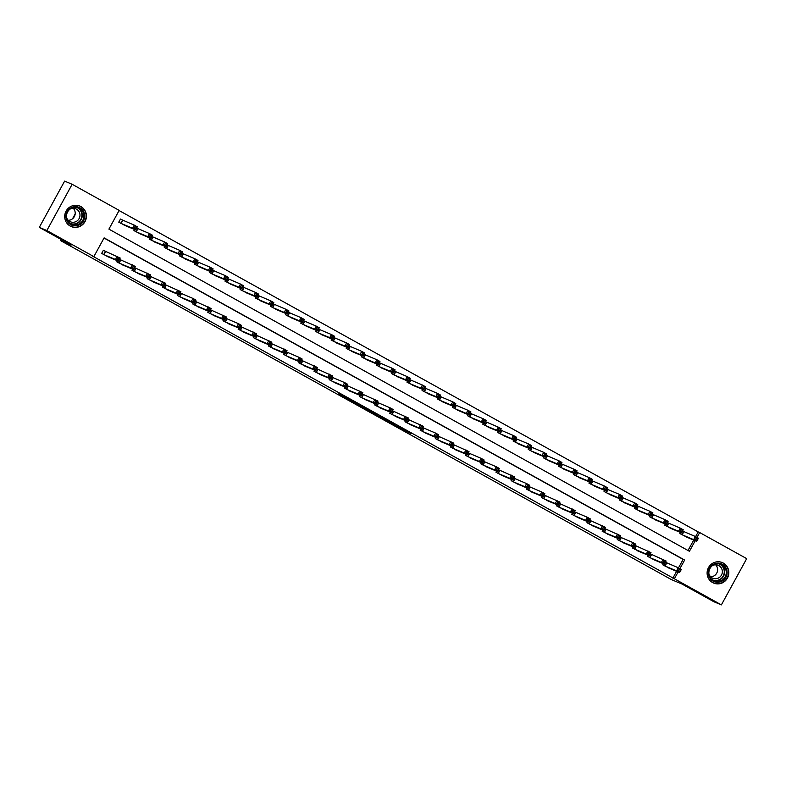 <?xml version="1.0" encoding="UTF-8"?>
<svg xmlns="http://www.w3.org/2000/svg" width="786" height="786" viewBox="0 0 786 786"><rect width="100%" height="100%" fill="white"/><g stroke="black" fill="none" stroke-linecap="round" stroke-linejoin="round"><path stroke-width="1.18" d="M390.966 423.202L411.098 433.636L390.966 423.202M80.909 206.58A11.112 10.817 -67.2 0 1 85.31 221.053A11.112 10.817 -67.2 0 1 70.239 226.083A11.112 10.817 -67.2 0 1 65.837 211.611A11.112 10.817 -67.2 0 1 80.909 206.58M723.307 563.081A11.112 10.817 -67.2 0 1 727.698 577.553A11.112 10.817 -67.2 0 1 712.627 582.583A11.112 10.817 -67.2 0 1 708.235 568.111A11.112 10.817 -67.2 0 1 723.307 563.081M338.628 393.904L352.079 401.617L357.453 403.866L338.628 393.904M695.59 536.632L698.184 531.916L699.687 532.544L746.7 558.63L721.381 604.876L713.845 601.712L681.993 584.037L671.431 579.606L60.591 240.614L71.143 245.036L39.3 227.37L46.846 230.534L72.155 184.288L119.167 210.383L108.91 229.129L689.43 551.291L695.227 540.699M721.381 604.876L674.378 578.781L678.122 571.943M679.91 568.661L684.635 560.035L104.116 237.873L93.858 256.619L92.345 255.99L674.378 578.781M93.858 256.619L46.846 230.534M372.682 413.053L389.119 422.17L394.484 424.411L372.682 413.053M369.115 411.107L354.132 402.766L360.98 405.792L376.042 414.173L369.165 411.019M672.865 578.152L676.608 571.314M678.495 567.875L683.132 559.406L104.027 238.03M666.449 562.776L665.487 562.236M670.173 568.612L662.765 564.81L663.374 563.7M651.289 554.366L650.317 553.825M655.013 560.192L647.605 556.39L648.204 555.289M636.12 545.946L635.157 545.405M639.843 551.782L632.435 547.98L633.044 546.869M620.96 537.526L619.987 536.995M624.683 543.362L617.275 539.56L617.875 538.459M605.79 529.116L604.827 528.575M609.514 534.952L602.105 531.139L602.715 530.039M590.63 520.696L605.485 527.367L603.776 530.491L592.251 525.677M594.354 526.532L586.946 522.729L587.545 521.629M575.46 512.285L574.497 511.745M579.184 518.121L571.776 514.309L572.385 513.209M560.3 503.865L559.327 503.325M564.024 509.701L556.616 505.899L557.215 504.789M545.13 495.455L559.996 502.116L558.286 505.241L546.751 500.427M548.854 501.281L541.446 497.479L542.055 496.379M529.97 487.035L528.998 486.495M533.694 492.871L526.286 489.059L526.885 487.959M514.801 478.615L513.828 478.085M518.524 484.451L511.116 480.649L511.725 479.548M499.641 470.205L514.496 476.866L512.786 479.991L501.262 475.176M503.364 476.041L495.956 472.229L496.555 471.128M484.471 461.785L483.498 461.244M488.194 467.621L480.786 463.819L481.396 462.708M469.311 453.375L468.338 452.834M473.034 459.201L465.626 455.399L466.226 454.298M454.141 444.955L453.168 444.414M457.865 450.791L450.457 446.988L451.066 445.878M438.981 436.535L438.008 436.004M442.705 442.371L435.297 438.568L435.896 437.468M423.811 428.124L422.839 427.584M427.535 433.96L420.127 430.148L420.736 429.048M408.651 419.704L407.679 419.164M412.375 425.54L404.967 421.738L405.566 420.638M393.481 411.294L392.509 410.754M397.205 417.13L389.797 413.318L390.406 412.218M378.321 402.874L377.349 402.334M382.045 408.71L374.637 404.908L375.236 403.798M363.152 394.464L362.179 393.924M366.875 400.29L359.467 396.488L360.076 395.387M347.992 386.044L347.019 385.504M351.715 391.88L344.307 388.068L344.907 386.967M332.822 377.624L331.849 377.093M336.546 383.46L329.137 379.658L329.747 378.557M317.662 369.214L316.689 368.673M321.376 375.05L313.978 371.238L314.577 370.137M302.492 360.794L301.519 360.253M306.216 366.63L298.808 362.827L299.417 361.717M287.322 352.383L286.359 351.843M291.046 358.21L283.648 354.407L284.247 353.307M272.162 343.963L271.19 343.423M275.886 349.799L268.478 345.997L269.077 344.887M256.993 335.543L256.03 335.013M260.716 341.379L253.308 337.577L253.917 336.477M241.833 327.133L240.86 326.593M245.556 332.969L238.148 329.157L238.748 328.057M226.663 318.713L225.7 318.173M230.386 324.549L222.978 320.747L223.588 319.637M211.503 310.303L210.53 309.763M215.226 316.139L207.818 312.327L208.418 311.227M196.333 301.883L195.37 301.343M200.057 307.719L192.649 303.917L193.258 302.807M181.173 293.473L180.2 292.932M184.897 299.299L177.489 295.497L178.088 294.396M166.003 285.053L165.04 284.512M169.727 290.889L162.319 287.077L162.928 285.976M150.843 276.633L149.871 276.102M154.567 282.469L147.159 278.666L147.758 277.566M135.673 268.223L134.711 267.682M139.397 274.059L131.989 270.246L132.598 269.146M120.513 259.802L135.369 266.464L133.659 269.588L122.115 264.754M124.237 265.639L116.829 261.836L117.428 260.726M105.344 251.392L103.369 250.292L101.659 253.416L109.067 257.219M698.184 531.916L119.079 210.54M688.005 550.495L693.714 540.07M683.555 531.533L682.592 531.002M687.278 537.369L679.87 533.566L680.48 532.466M668.395 523.122L667.422 522.582M672.118 528.958L664.71 525.146L665.31 524.046M653.225 514.702L652.262 514.162M656.949 520.538L649.541 516.736L650.15 515.626M638.065 506.292L637.092 505.752M641.789 512.118L634.381 508.316L634.98 507.216M622.895 497.872L621.932 497.332M626.619 503.708L619.211 499.906L619.82 498.796M607.735 489.452L606.763 488.921L607.833 489.511L606.026 492.576M611.459 495.288L604.051 491.486L604.65 490.385M592.565 481.042L591.593 480.501M596.289 486.878L588.881 483.066L589.49 481.965M577.405 472.622L576.433 472.081M581.129 478.458L573.721 474.656L574.32 473.545M562.236 464.212L561.263 463.671L562.334 464.261L560.526 467.336M565.959 470.048L558.551 466.236L559.16 465.135M547.076 455.792L546.103 455.251M550.799 461.628L543.391 457.825L543.991 456.715M531.906 447.381L530.933 446.841M535.63 453.208L528.221 449.405L528.831 448.305M516.746 438.961L515.773 438.421L516.844 439.01L515.036 442.086M520.47 444.797L513.062 440.985L513.661 439.885M501.576 430.541L500.603 430.011M505.3 436.377L497.892 432.575L498.501 431.475M486.416 422.131L485.443 421.591M490.14 427.967L482.732 424.155L483.331 423.055M471.246 413.711L470.274 413.171L471.345 413.76L469.537 416.835M474.97 419.547L467.562 415.745L468.171 414.635M456.086 405.301L455.114 404.761M459.81 411.127L452.402 407.325L453.001 406.224M440.917 396.881L439.944 396.341M444.64 402.717L437.232 398.915L437.841 397.804M425.757 388.461L424.784 387.93M429.48 394.297L422.072 390.495L422.671 389.394M410.587 380.051L409.614 379.51M414.31 385.887L406.902 382.075L407.512 380.974M395.417 371.631L394.454 371.09M399.141 377.467L391.742 373.664L392.342 372.554M380.257 363.22L379.284 362.68M383.981 369.056L376.573 365.244L377.182 364.144M365.087 354.8L364.124 354.26M368.811 360.636L361.403 356.834L362.012 355.724M349.927 346.39L348.955 345.85M353.651 352.216L346.243 348.414L346.842 347.314M334.757 337.97L333.795 337.43M338.481 343.806L331.073 339.994L331.682 338.894M319.597 329.55L318.625 329.02L319.696 329.599L317.888 332.675M323.321 335.386L315.913 331.584L316.512 330.484M304.428 321.14L303.465 320.6M308.151 326.976L300.743 323.164L301.352 322.064M289.268 312.72L288.295 312.18M292.991 318.556L285.583 314.754L286.183 313.643M274.098 304.31L273.135 303.769M277.822 310.136L270.413 306.334L271.023 305.233M258.938 295.89L257.965 295.349M262.662 301.726L255.254 297.923L255.853 296.813M243.768 287.47L242.805 286.939M247.492 293.306L240.084 289.503L240.693 288.403M228.608 279.059L227.635 278.519M232.332 284.896L224.924 281.083L225.523 279.983M213.438 270.639L212.475 270.099M217.162 276.476L209.754 272.673L210.363 271.563M198.278 262.229L197.306 261.689M202.002 268.065L194.594 264.253L195.193 263.153M183.109 253.809L182.136 253.269M186.832 259.645L179.424 255.843L180.033 254.733M167.949 245.399L166.976 244.859M171.672 251.225L164.264 247.423L164.864 246.323M152.779 236.979L151.806 236.439M156.502 242.815L149.094 239.003L149.704 237.903M137.619 228.559L136.646 228.028M141.342 234.395L133.934 230.593L134.534 229.492M122.449 220.149L120.474 219.048L118.765 222.173L126.173 225.985M75.181 213.959L72.548 218.763M61.19 239.514L60.591 240.614M39.3 227.37L64.619 181.124L72.155 184.288M697.015 537.428L699.687 532.544M683.132 559.406L684.635 560.035M386.732 420.834L392.479 423.349L385.346 419.498L382.035 418.123L386.732 420.834M363.486 407.816L371.13 411.884L363.486 407.816L363.751 407.335M685.176 536.514L696.71 541.328L693.674 539.638L695.384 536.514L682.562 531.041M696.17 538.125L695.384 536.514L698.42 538.204L696.71 541.328L697.388 538.793L696.17 538.125L695.492 539.373L696.701 540.051M695.492 539.373L693.674 539.638L681.845 534.657M697.388 538.793L698.42 538.204M668.051 567.738L679.605 572.562L676.569 570.882L678.279 567.757L681.315 569.437L679.605 572.562L680.283 570.037L679.065 569.369L678.387 570.616L679.595 571.284M664.74 565.9L676.569 570.882L678.387 570.616M665.457 562.275L678.279 567.757L679.065 569.369M681.315 569.437L680.283 570.037M670.016 528.094L681.541 532.908L678.505 531.228L680.224 528.104L667.402 522.621M681.01 529.705L680.224 528.104L683.25 529.784L681.541 532.908L682.219 530.383L681.01 529.705L680.322 530.953L681.541 531.631M680.322 530.953L678.505 531.228L666.685 526.247M682.219 530.383L683.25 529.784M654.846 519.674L666.381 524.488L663.345 522.808L665.054 519.684L652.233 514.201M665.84 521.295L665.054 519.684L668.09 521.364L666.381 524.488L667.059 521.963L665.84 521.295L665.162 522.543L666.371 523.211M665.162 522.543L663.345 522.808L651.515 517.827M667.059 521.963L668.09 521.364M639.686 511.264L651.211 516.078L648.175 514.398L649.894 511.273L637.073 505.791M650.68 512.875L649.894 511.273L652.92 512.953L651.211 516.078L651.889 513.553L650.68 512.875L649.993 514.123L651.211 514.801M649.993 514.123L648.175 514.398L636.355 509.416M651.889 513.553L652.92 512.953M650.297 553.865L666.145 561.027L664.435 564.152L652.911 559.318M664.435 562.874L664.435 564.152L661.409 562.471L663.119 559.347L663.905 560.949L663.217 562.196L664.435 562.874L665.113 561.626L663.905 560.949M649.58 557.49L661.409 562.471L663.217 562.196M666.145 561.027L665.113 561.626M635.127 545.445L650.985 552.607L649.275 555.731L637.741 550.917M649.265 554.454L649.275 555.731L646.239 554.051L647.949 550.927L648.735 552.529L648.057 553.786L649.265 554.454L649.953 553.206L648.735 552.529M634.41 549.07L646.239 554.051L648.057 553.786M650.985 552.607L649.953 553.206M622.561 542.487L634.106 547.321L631.07 545.631L632.789 542.507L635.815 544.197L634.106 547.321L634.783 544.786L633.575 544.118L632.887 545.366L634.106 546.044M619.25 540.65L631.07 545.631L632.887 545.366M619.967 537.035L632.789 542.507L633.575 544.118M635.815 544.197L634.783 544.786M624.516 502.844L636.051 507.658L633.015 505.978L634.724 502.853L621.903 497.371M635.51 504.455L634.724 502.853L637.76 504.533L636.051 507.658L636.729 505.133L635.51 504.455L634.833 505.712L636.041 506.38M634.833 505.712L633.015 505.978L621.186 500.996M636.729 505.133L637.76 504.533M604.798 528.614L620.655 535.777L618.946 538.901L607.421 534.067M618.936 537.624L618.946 538.901L615.91 537.221L617.619 534.097L618.405 535.698L617.727 536.956L618.936 537.624L619.623 536.376L618.405 535.698M604.08 532.24L615.91 537.221L617.727 536.956M620.655 535.777L619.623 536.376M712.941 564.574A9.619 9.363 -67.2 0 1 725.822 567.698A9.619 9.363 -67.2 0 1 722.511 580.883A9.619 9.363 -67.2 0 1 709.63 577.759A9.619 9.363 -67.2 0 1 712.941 564.574M722 580.215A8.911 8.666 112.8 0 0 721.017 564.456A8.911 8.666 112.8 0 0 708.884 573.397A8.911 8.666 112.8 0 0 722 580.215M715.653 564.82A7.015 6.828 -67.2 0 1 710.623 576.796M712.371 565.655A7.015 6.828 -67.2 0 1 722.354 571.226A7.015 6.828 -67.2 0 1 708.933 573.868M711.084 581.532A11.043 10.749 112.8 0 0 728.494 571.825A11.043 10.749 112.8 0 0 719.347 561.823M70.72 224.668A9.619 9.363 -67.2 0 1 67.144 211.689A9.619 9.363 -67.2 0 1 79.956 207.799A9.619 9.363 -67.2 0 1 83.522 220.778A9.619 9.363 -67.2 0 1 70.72 224.668M79.455 208.359A8.911 8.666 112.8 0 0 67.38 212.377A8.911 8.666 112.8 0 0 71.742 224.383A8.911 8.666 112.8 0 0 82.982 219.952A8.911 8.666 112.8 0 0 79.455 208.359M69.983 209.155A7.015 6.828 -67.2 0 1 79.268 218.282A7.015 6.828 -67.2 0 1 66.535 217.368M68.687 225.032A11.043 10.749 112.8 0 0 85.006 220.925A11.043 10.749 112.8 0 0 76.949 205.323M73.255 208.319A7.015 6.828 -67.2 0 1 68.235 220.296M609.356 494.433L620.881 499.248L617.845 497.558L619.555 494.433L607.833 489.511M620.351 496.045L619.555 494.433L622.591 496.123L620.881 499.248L621.559 496.713L620.351 496.045L619.663 497.292L620.881 497.97M619.663 497.292L617.845 497.558L606.124 492.635M621.559 496.713L622.591 496.123M594.167 485.984L605.721 490.828L602.685 489.147L604.395 486.023L591.573 480.541M605.181 487.625L604.395 486.023L607.431 487.703L605.721 490.828L606.399 488.303L605.181 487.625L604.503 488.882L605.711 489.55M604.503 488.882L602.685 489.147L590.856 484.166M606.399 488.303L607.431 487.703M579.027 477.593L590.551 482.408L587.515 480.727L589.225 477.603L576.413 472.131M590.021 479.214L589.225 477.603L592.261 479.293L590.551 482.408L591.229 479.882L590.021 479.214L589.333 480.462L590.551 481.13M589.333 480.462L587.515 480.727L575.696 475.746M591.229 479.882L592.261 479.293M563.857 469.183L575.391 473.997L572.355 472.317L574.065 469.193L562.334 464.261M574.851 470.794L574.065 469.193L577.101 470.873L575.391 473.997L576.069 471.472L574.851 470.794L574.173 472.042L575.381 472.72M574.173 472.042L572.355 472.317L560.624 467.385M576.069 471.472L577.101 470.873M548.677 460.743L560.222 465.577L557.186 463.897L558.895 460.773L546.083 455.291M559.691 462.384L558.895 460.773L561.931 462.453L560.222 465.577L560.899 463.052L559.691 462.384L559.003 463.632L560.222 464.3M559.003 463.632L557.186 463.897L545.366 458.916M560.899 463.052L561.931 462.453M603.776 529.204L603.776 530.491L600.74 528.801L602.459 525.677L603.245 527.288L602.557 528.536L603.776 529.204L604.454 527.956L603.245 527.288M588.92 523.82L600.74 528.801L602.557 528.536M605.485 527.367L604.454 527.956M577.062 517.237L588.616 522.071L585.58 520.391L587.289 517.267L590.325 518.947L588.616 522.071L589.294 519.546L588.075 518.868L587.397 520.116L588.606 520.794M573.751 515.41L585.58 520.391L587.397 520.116M574.468 511.784L587.289 517.267L588.075 518.868M590.325 518.947L589.294 519.546M559.308 503.364L575.155 510.527L573.446 513.651L561.921 508.817M573.446 512.374L573.446 513.651L570.41 511.971L572.129 508.847L572.915 510.458L572.228 511.706L573.446 512.374L574.124 511.126L572.915 510.458M558.591 506.99L570.41 511.971L572.228 511.706M575.155 510.527L574.124 511.126M558.276 503.964L558.286 505.241L555.25 503.551L556.96 500.427L557.746 502.038L557.068 503.286L558.276 503.964L558.964 502.716L557.746 502.038M543.421 498.579L555.25 503.551L557.068 503.286M559.996 502.116L558.964 502.716M531.562 491.987L543.116 496.821L540.08 495.141L541.79 492.016L544.826 493.696L543.116 496.821L543.794 494.296L542.586 493.618L541.898 494.875L543.116 495.544M528.261 490.159L540.08 495.141L541.898 494.875M528.978 486.534L541.79 492.016L542.586 493.618M544.826 493.696L543.794 494.296M533.527 452.353L545.052 457.167L542.026 455.477L543.735 452.353L530.914 446.88M544.521 453.964L543.735 452.353L546.771 454.043L545.052 457.167L545.739 454.642L544.521 453.964L543.843 455.212L545.052 455.89M543.843 455.212L542.026 455.477L530.196 450.506M545.739 454.642L546.771 454.043M516.402 483.577L527.956 488.411L524.92 486.721L526.63 483.596L529.666 485.286L527.956 488.411L528.634 485.876L527.416 485.208L526.738 486.455L527.946 487.133M513.091 481.739L524.92 486.721L526.738 486.455M513.808 478.124L526.63 483.596L527.416 485.208M529.666 485.286L528.634 485.876M518.367 443.933L529.892 448.747L526.856 447.067L528.565 443.943L516.844 439.01M529.361 445.544L528.565 443.943L531.601 445.623L529.892 448.747L530.57 446.222L529.361 445.544L528.673 446.802L529.892 447.47M528.673 446.802L526.856 447.067L515.135 442.135M530.57 446.222L531.601 445.623M512.786 478.713L512.786 479.991L509.75 478.31L511.46 475.186L512.256 476.788L511.568 478.035L512.786 478.713L513.464 477.466L512.256 476.788M497.931 473.329L509.75 478.31L511.568 478.035M514.496 476.866L513.464 477.466M503.197 435.523L514.722 440.337L511.696 438.647L513.405 435.523L500.584 430.05M514.191 437.134L513.405 435.523L516.441 437.213L514.722 440.337L515.41 437.802L514.191 437.134L513.513 438.382L514.722 439.06M513.513 438.382L511.696 438.647L499.867 433.666M515.41 437.802L516.441 437.213M486.072 466.746L497.626 471.571L494.591 469.89L496.3 466.766L499.336 468.446L497.626 471.571L498.304 469.046L497.086 468.377L496.408 469.625L497.617 470.293M482.761 464.909L494.591 469.89L496.408 469.625M483.478 461.284L496.3 466.766L497.086 468.377M499.336 468.446L498.304 469.046M488.037 427.103L499.562 431.917L496.526 430.237L498.236 427.112L485.424 421.63M499.031 428.714L498.236 427.112L501.272 428.792L499.562 431.917L500.24 429.392L499.031 428.714L498.344 429.962L499.552 430.64M498.344 429.962L496.526 430.237L484.707 425.255M500.24 429.392L501.272 428.792M470.902 458.326L482.457 463.16L479.421 461.48L481.13 458.356L484.166 460.036L482.457 463.16L483.135 460.635L481.926 459.957L481.238 461.205L482.457 461.883M467.601 456.499L479.421 461.48L481.238 461.205M468.318 452.874L481.13 458.356L481.926 459.957M484.166 460.036L483.135 460.635M472.867 418.683L484.392 423.497L481.366 421.817L483.076 418.692L471.345 413.76M483.862 420.304L483.076 418.692L486.112 420.372L484.392 423.497L485.08 420.972L483.862 420.304L483.174 421.551L484.392 422.22M483.174 421.551L481.366 421.817L469.635 416.885M485.08 420.972L486.112 420.372M453.149 444.454L469.006 451.616L467.297 454.74L455.762 449.926M467.287 453.463L467.297 454.74L464.261 453.06L465.97 449.936L466.756 451.537L466.078 452.795L467.287 453.463L467.975 452.215L466.756 451.537M452.431 448.079L464.261 453.06L466.078 452.795M469.006 451.616L467.975 452.215M457.707 410.272L469.232 415.087L466.196 413.407L467.906 410.282L455.094 404.8M468.702 411.884L467.906 410.282L470.942 411.962L469.232 415.087L469.91 412.562L468.702 411.884L468.014 413.131L469.222 413.809M468.014 413.131L466.196 413.407L454.367 408.425M469.91 412.562L470.942 411.962M437.989 436.043L453.836 443.206L452.127 446.33L440.602 441.516M452.127 445.053L452.127 446.33L449.091 444.64L450.8 441.516L451.596 443.127L450.909 444.375L452.127 445.053L452.805 443.795L451.596 443.127M437.271 439.659L449.091 444.64L450.909 444.375M453.836 443.206L452.805 443.795M442.518 401.823L454.062 406.667L451.036 404.986L452.746 401.862L439.924 396.38M453.532 403.464L452.746 401.862L455.772 403.542L454.062 406.667L454.75 404.142L453.532 403.464L452.844 404.721L454.062 405.389M452.844 404.721L451.036 404.986L439.207 400.005M454.75 404.142L455.772 403.542M427.378 393.442L438.902 398.256L435.866 396.566L437.576 393.442L424.764 387.97M438.372 395.053L437.576 393.442L440.612 395.132L438.902 398.256L439.58 395.722L438.372 395.053L437.684 396.301L438.893 396.979M437.684 396.301L435.866 396.566L424.037 391.585M439.58 395.722L440.612 395.132M412.208 385.022L423.733 389.836L420.707 388.156L422.416 385.032L409.594 379.55M423.202 386.633L422.416 385.032L425.442 386.712L423.733 389.836L424.42 387.311L423.202 386.633L422.514 387.881L423.733 388.559M422.514 387.881L420.707 388.156L408.877 383.175M424.42 387.311L425.442 386.712M397.028 376.582L408.573 381.416L405.537 379.736L407.246 376.612L394.434 371.13M408.042 378.223L407.246 376.612L410.282 378.302L408.573 381.416L409.251 378.891L408.042 378.223L407.354 379.471L408.563 380.139M407.354 379.471L405.537 379.736L393.707 374.755M409.251 378.891L410.282 378.302M381.878 368.192L393.403 373.006L390.377 371.326L392.086 368.202L379.265 362.719M392.872 369.803L392.086 368.202L395.112 369.882L393.403 373.006L394.081 370.481L392.872 369.803L392.185 371.051L393.403 371.729M392.185 371.051L390.377 371.326L378.547 366.345M394.081 370.481L395.112 369.882M366.718 359.772L378.243 364.586L375.207 362.906L376.916 359.782L364.105 354.299M377.702 361.393L376.916 359.782L379.952 361.462L378.243 364.586L378.921 362.061L377.702 361.393L377.025 362.641L378.233 363.309M377.025 362.641L375.207 362.906L363.378 357.925M378.921 362.061L379.952 361.462M351.529 351.332L363.073 356.176L360.047 354.486L361.757 351.362L348.935 345.889M362.543 352.973L361.757 351.362L364.783 353.052L363.073 356.176L363.751 353.641L362.543 352.973L361.855 354.221L363.073 354.899M361.855 354.221L360.047 354.486L348.218 349.515M363.751 353.641L364.783 353.052M336.369 342.912L347.913 347.756L344.877 346.076L346.587 342.951L333.765 337.469M347.373 344.553L346.587 342.951L349.623 344.632L347.913 347.756L348.591 345.231L347.373 344.553L346.695 345.811L347.903 346.479M346.695 345.811L344.877 346.076L333.048 341.095M348.591 345.231L349.623 344.632M321.219 334.531L332.743 339.346L329.717 337.656L331.427 334.531L319.696 329.599M332.213 336.143L331.427 334.531L334.453 336.221L332.743 339.346L333.421 336.811L332.213 336.143L331.525 337.39L332.743 338.068M331.525 337.39L329.717 337.656L317.986 332.724M333.421 336.811L334.453 336.221M306.039 326.082L317.583 330.926L314.547 329.246L316.257 326.121L303.435 320.639M317.043 327.723L316.257 326.121L319.293 327.801L317.583 330.926L318.261 328.401L317.043 327.723L316.365 328.97L317.573 329.648M316.365 328.97L314.547 329.246L302.718 324.264M318.261 328.401L319.293 327.801M290.869 317.672L302.413 322.506L299.378 320.826L301.097 317.701L288.275 312.219M301.883 319.312L301.097 317.701L304.123 319.381L302.413 322.506L303.091 319.981L301.883 319.312L301.195 320.56L302.413 321.228M301.195 320.56L299.378 320.826L287.558 315.844M303.091 319.981L304.123 319.381M275.719 309.281L287.254 314.095L284.218 312.406L285.927 309.291L273.106 303.809M286.713 310.892L285.927 309.291L288.963 310.971L287.254 314.095L287.931 311.57L286.713 310.892L286.035 312.14L287.244 312.818M286.035 312.14L284.218 312.406L272.388 307.434M287.931 311.57L288.963 310.971M260.53 300.841L272.084 305.675L269.048 303.995L270.767 300.871L257.946 295.389M271.553 302.472L270.767 300.871L273.793 302.551L272.084 305.675L272.762 303.15L271.553 302.472L270.865 303.73L272.084 304.398M270.865 303.73L269.048 303.995L257.228 299.014M272.762 303.15L273.793 302.551M245.37 292.421L256.924 297.265L253.888 295.575L255.597 292.451L242.776 286.978M256.383 294.062L255.597 292.451L258.633 294.141L256.924 297.265L257.602 294.73L256.383 294.062L255.705 295.31L256.914 295.988M255.705 295.31L253.888 295.575L242.059 290.594M257.602 294.73L258.633 294.141M230.229 284.031L241.754 288.845L238.718 287.165L240.437 284.041L227.616 278.558M241.223 285.642L240.437 284.041L243.464 285.721L241.754 288.845L242.432 286.32L241.223 285.642L240.536 286.89L241.754 287.568M240.536 286.89L238.718 287.165L226.899 282.184M242.432 286.32L243.464 285.721M215.059 275.611L226.594 280.425L223.558 278.745L225.268 275.621L212.446 270.138M226.054 277.232L225.268 275.621L228.304 277.301L226.594 280.425L227.272 277.9L226.054 277.232L225.376 278.48L226.584 279.148M225.376 278.48L223.558 278.745L211.729 273.764M227.272 277.9L228.304 277.301M199.88 267.171L211.424 272.015L208.388 270.335L210.098 267.211L197.286 261.728M210.894 268.812L210.098 267.211L213.134 268.891L211.424 272.015L212.102 269.49L210.894 268.812L210.206 270.06L211.424 270.738M210.206 270.06L208.388 270.335L196.569 265.354M212.102 269.49L213.134 268.891M184.73 258.781L196.264 263.595L193.228 261.915L194.938 258.791L182.116 253.308M195.724 260.402L194.938 258.791L197.974 260.471L196.264 263.595L196.942 261.07L195.724 260.402L195.046 261.65L196.254 262.318M195.046 261.65L193.228 261.915L181.399 256.934M196.942 261.07L197.974 260.471M425.413 433.076L436.957 437.91L433.931 436.23L435.64 433.106L438.676 434.786L436.957 437.91L437.645 435.385L436.427 434.707L435.749 435.965L436.957 436.633M422.102 431.249L433.931 436.23L435.749 435.965M422.819 427.623L435.64 433.106L436.427 434.707M438.676 434.786L437.645 435.385M407.659 419.213L423.507 426.376L421.797 429.49L410.272 424.676M421.787 428.213L421.797 429.49L418.761 427.81L420.471 424.686L421.267 426.297L420.579 427.545L421.787 428.213L422.475 426.965L421.267 426.297M406.942 422.829L418.761 427.81L420.579 427.545M423.507 426.376L422.475 426.965M392.489 410.793L408.347 417.955L406.627 421.08L395.103 416.266M406.627 419.803L406.627 421.08L403.601 419.4L405.311 416.275L406.097 417.877L405.409 419.125L406.627 419.803L407.315 418.555L406.097 417.877M391.772 414.419L403.601 419.4L405.409 419.125M408.347 417.955L407.315 418.555M379.913 407.826L391.467 412.66L388.431 410.98L390.141 407.855L393.177 409.535L391.467 412.66L392.145 410.135L390.937 409.467L390.249 410.714L391.457 411.383M376.602 405.998L388.431 410.98L390.249 410.714M377.329 402.373L390.141 407.855L390.937 409.467M393.177 409.535L392.145 410.135M362.159 393.963L378.007 401.125L376.298 404.25L364.753 399.406M376.298 402.972L376.298 404.25L373.271 402.56L374.981 399.435L375.767 401.047L375.079 402.294L376.298 402.972L376.985 401.725L375.767 401.047M361.442 397.588L373.271 402.56L375.079 402.294M378.007 401.125L376.985 401.725M346.999 385.543L362.847 392.705L361.138 395.83L349.613 391.015M361.128 394.552L361.138 395.83L358.102 394.15L359.811 391.025L360.607 392.627L359.919 393.884L361.128 394.552L361.815 393.305L360.607 392.627M346.272 389.168L358.102 394.15L359.919 393.884M362.847 392.705L361.815 393.305M334.423 382.585L345.968 387.419L342.942 385.73L344.651 382.605L347.677 384.295L345.968 387.419L346.655 384.885L345.437 384.216L344.749 385.464L345.968 386.142M331.112 380.748L342.942 385.73L344.749 385.464M331.83 377.133L344.651 382.605L345.437 384.216M347.677 384.295L346.655 384.885M316.67 368.713L332.517 375.875L330.808 378.999L319.263 374.156M330.798 377.722L330.808 378.999L327.772 377.319L329.481 374.195L330.277 375.796L329.589 377.044L330.798 377.722L331.486 376.474L330.277 375.796M315.943 372.338L327.772 377.319L329.589 377.044M332.517 375.875L331.486 376.474M301.5 360.293L317.348 367.455L315.638 370.579L304.113 365.765M315.638 369.302L315.638 370.579L312.612 368.899L314.321 365.775L315.107 367.386L314.42 368.634L315.638 369.302L316.316 368.054L315.107 367.386M300.783 363.918L312.612 368.899L314.42 368.634M317.348 367.455L316.316 368.054M288.924 357.335L300.478 362.169L297.442 360.489L299.152 357.365L302.188 359.045L300.478 362.169L301.156 359.644L299.938 358.966L299.26 360.214L300.468 360.892M285.613 355.508L297.442 360.489L299.26 360.214M286.34 351.882L299.152 357.365L299.938 358.966M302.188 359.045L301.156 359.644M271.17 343.462L287.018 350.625L285.308 353.749L273.764 348.905M285.308 352.472L285.308 353.749L282.282 352.069L283.992 348.945L284.778 350.546L284.09 351.804L285.308 352.472L285.986 351.224L284.778 350.546M270.453 347.088L282.282 352.069L284.09 351.804M287.018 350.625L285.986 351.224M256 335.052L271.858 342.215L270.148 345.339L258.614 340.525M270.138 344.062L270.148 345.339L267.112 343.649L268.822 340.525L269.608 342.136L268.93 343.384L270.138 344.062L270.826 342.804L269.608 342.136M255.283 338.668L267.112 343.649L268.93 343.384M271.858 342.215L270.826 342.804M240.84 326.632L256.688 333.795L254.978 336.919L243.454 332.085M254.978 335.642L254.978 336.919L251.952 335.239L253.662 332.114L254.448 333.716L253.76 334.974L254.978 335.642L255.656 334.394L254.448 333.716M240.123 330.258L251.952 335.239L253.76 334.974M256.688 333.795L255.656 334.394M228.264 323.675L239.818 328.499L236.782 326.819L238.492 323.694L241.528 325.384L239.818 328.499L240.496 325.974L239.278 325.306L238.6 326.554L239.809 327.222M224.953 321.838L236.782 326.819L238.6 326.554M225.67 318.212L238.492 323.694L239.278 325.306M241.528 325.384L240.496 325.974M210.51 309.802L226.358 316.964L224.649 320.089L213.124 315.274M224.649 318.811L224.649 320.089L221.623 318.409L223.332 315.284L224.118 316.886L223.43 318.134L224.649 318.811L225.327 317.564L224.118 316.886M209.793 313.427L221.623 318.409L223.43 318.134M226.358 316.964L225.327 317.564M195.341 301.382L211.198 308.544L209.489 311.669L197.964 306.835M209.479 310.391L209.489 311.669L206.453 309.989L208.162 306.864L208.948 308.476L208.27 309.723L209.479 310.391L210.167 309.144L208.948 308.476M194.623 305.007L206.453 309.989L208.27 309.723M211.198 308.544L210.167 309.144M182.765 298.425L194.319 303.258L191.283 301.569L193.002 298.444L196.028 300.134L194.319 303.258L194.997 300.724L193.788 300.055L193.101 301.303L194.319 301.981M179.463 296.597L191.283 301.569L193.101 301.303M180.181 292.972L193.002 298.444L193.788 300.055M196.028 300.134L194.997 300.724M165.011 284.552L180.868 291.714L179.159 294.838L167.624 290.024M179.149 293.561L179.159 294.838L176.123 293.158L177.833 290.034L178.619 291.635L177.941 292.893L179.149 293.561L179.837 292.313L178.619 291.635M164.294 288.177L176.123 293.158L177.941 292.893M180.868 291.714L179.837 292.313M169.57 250.37L181.094 255.185L178.058 253.495L179.768 250.37L166.956 244.898M180.564 251.982L179.768 250.37L182.804 252.06L181.094 255.185L181.772 252.65L180.564 251.982L179.876 253.23L181.094 253.907M179.876 253.23L178.058 253.495L166.239 248.523M181.772 252.65L182.804 252.06M149.851 276.141L165.699 283.304L163.989 286.428L152.464 281.614M163.989 285.151L163.989 286.428L160.953 284.738L162.673 281.614L163.459 283.225L162.771 284.473L163.989 285.151L164.667 283.893L163.459 283.225M149.134 279.757L160.953 284.738L162.771 284.473M165.699 283.304L164.667 283.893M154.38 241.921L165.934 246.765L162.899 245.085L164.608 241.96L151.786 236.478M165.394 243.562L164.608 241.96L167.644 243.64L165.934 246.765L166.612 244.24L165.394 243.562L164.716 244.819L165.925 245.487M164.716 244.819L162.899 245.085L151.069 240.103M166.612 244.24L167.644 243.64M134.681 267.721L150.539 274.884L148.829 278.008L137.295 273.174M148.819 276.731L148.829 278.008L145.793 276.328L147.503 273.204L148.289 274.805L147.611 276.053L148.819 276.731L149.507 275.483L148.289 274.805M133.964 271.347L145.793 276.328L147.611 276.053M150.539 274.884L149.507 275.483M139.22 233.511L150.765 238.355L147.729 236.665L149.438 233.54L136.626 228.068M150.234 235.152L149.438 233.54L152.474 235.23L150.765 238.355L151.443 235.82L150.234 235.152L149.546 236.399L150.765 237.077M149.546 236.399L147.729 236.665L135.909 231.683M151.443 235.82L152.474 235.23M133.659 268.311L133.659 269.588L130.623 267.908L132.333 264.784L133.129 266.395L132.441 267.643L133.659 268.311L134.337 267.063L133.129 266.395M118.804 262.927L130.623 267.908L132.441 267.643M135.369 266.464L134.337 267.063M124.07 225.12L135.595 229.934L132.569 228.254L134.278 225.13L120.435 219.127M135.064 226.732L134.278 225.13L137.314 226.81L135.595 229.934L136.283 227.409L135.064 226.732L134.386 227.979L135.595 228.657M134.386 227.979L132.569 228.254L120.739 223.273M136.283 227.409L137.314 226.81M103.33 250.37L120.209 258.054L118.499 261.178L106.965 256.364M118.489 259.901L118.499 261.178L115.463 259.498L117.173 256.374L117.959 257.975L117.281 259.223L118.489 259.901L119.177 258.653L117.959 257.975M103.634 254.517L115.463 259.498L117.281 259.223M120.209 258.054L119.177 258.653M406.048 430.807L405.733 431.386M404.584 429.991L404.24 430.6M683.859 531.68L682.15 534.804M683.663 531.591L681.943 534.706M664.848 565.949L666.557 562.825M665.044 566.048L666.754 562.923M668.69 523.27L666.98 526.394M668.493 523.171L666.783 526.296M653.53 514.85L651.82 517.974M653.323 514.751L651.614 517.876M638.36 506.439L636.65 509.564M638.163 506.341L636.454 509.466M649.678 557.539L651.388 554.415M649.875 557.638L651.584 554.513M634.508 549.119L636.228 545.995M634.715 549.217L636.424 546.093M619.348 540.709L621.058 537.585M619.545 540.797L621.254 537.673M623.2 498.019L621.49 501.144M622.993 497.921L621.284 501.046M604.179 532.289L605.898 529.165M604.385 532.387L606.094 529.263M720.222 564.161A8.911 8.666 -67.2 0 1 713.364 580.51M712.185 579.744A8.617 8.381 112.8 0 0 724.24 571.049A8.617 8.381 112.8 0 0 718.846 563.867M77.824 207.661A8.911 8.666 -67.2 0 1 77.883 207.701A8.911 8.666 -67.2 0 1 70.966 224.01M69.797 223.244A8.617 8.381 112.8 0 0 80.919 219.274A8.617 8.381 112.8 0 0 76.458 207.366M608.03 489.599L606.32 492.724M592.87 481.189L591.16 484.314M592.664 481.091L590.954 484.215M577.7 472.769L575.991 475.894M577.504 472.671L575.794 475.795M562.54 464.359L560.831 467.483M547.37 455.939L545.661 459.063M547.174 455.841L545.464 458.965M589.019 523.869L590.728 520.745M589.215 523.967L590.925 520.843M573.849 515.459L575.568 512.334M574.055 515.557L575.765 512.433M558.689 507.039L560.398 503.914M558.885 507.137L560.595 504.013M543.519 498.629L545.229 495.504M543.725 498.717L545.435 495.593M528.359 490.209L530.069 487.084M528.556 490.307L530.265 487.182M532.21 447.519L530.501 450.643M532.004 447.43L530.295 450.555M513.189 481.789L514.899 478.674M513.396 481.887L515.105 478.762M517.041 439.109L515.331 442.233M498.029 473.378L499.739 470.254M498.226 473.477L499.935 470.352M501.881 430.689L500.171 433.813M501.674 430.6L499.965 433.715M482.859 464.958L484.569 461.834M483.066 465.057L484.775 461.932M486.711 422.279L485.001 425.403M486.514 422.18L484.805 425.305M467.699 456.548L469.409 453.424M467.896 456.646L469.606 453.522M471.551 413.858L469.841 416.983M452.53 448.128L454.239 445.004M452.736 448.226L454.446 445.102M456.381 405.448L454.672 408.563M456.185 405.35L454.475 408.474M437.37 439.718L439.079 436.594M437.566 439.806L439.276 436.682M441.221 397.028L439.512 400.153M441.015 396.93L439.305 400.054M426.051 388.608L424.342 391.733M425.855 388.52L424.145 391.644M410.891 380.198L409.182 383.322M410.685 380.1L408.975 383.224M395.722 371.778L394.012 374.902M395.525 371.68L393.815 374.804M380.562 363.368L378.842 366.492M380.355 363.27L378.646 366.394M365.392 354.948L363.682 358.072M365.195 354.85L363.486 357.974M350.232 346.528L348.512 349.652M350.025 346.439L348.316 349.564M335.062 338.118L333.352 341.242M334.865 338.019L333.156 341.144M319.892 329.698L318.183 332.822M304.732 321.287L303.023 324.412M304.536 321.189L302.816 324.313M289.562 312.867L287.853 315.992M289.366 312.769L287.656 315.893M274.402 304.457L272.693 307.572M274.206 304.359L272.487 307.483M259.233 296.037L257.523 299.161M259.036 295.939L257.327 299.063M244.073 287.617L242.363 290.741M243.876 287.529L242.157 290.653M228.903 279.207L227.193 282.331M228.706 279.109L226.997 282.233M213.743 270.787L212.033 273.911M213.537 270.689L211.827 273.813M198.573 262.377L196.864 265.501M198.377 262.278L196.667 265.403M183.413 253.957L181.704 257.081M183.207 253.858L181.497 256.983M422.2 431.298L423.909 428.174M422.406 431.396L424.116 428.272M407.04 422.878L408.749 419.753M407.236 422.976L408.946 419.852M391.87 414.468L393.58 411.343M392.076 414.566L393.786 411.442M376.71 406.048L378.42 402.923M376.907 406.146L378.616 403.022M361.54 397.637L363.25 394.513M361.747 397.726L363.456 394.601M346.38 389.217L348.09 386.093M346.577 389.316L348.286 386.191M331.211 380.797L332.92 377.683M331.417 380.896L333.126 377.771M316.051 372.387L317.76 369.263M316.247 372.485L317.957 369.361M300.881 363.967L302.59 360.843M301.077 364.065L302.797 360.941M285.721 355.557L287.43 352.433M285.917 355.645L287.627 352.531M270.551 347.137L272.261 344.013M270.748 347.235L272.467 344.111M255.391 338.727L257.101 335.602M255.588 338.815L257.297 335.691M240.221 330.307L241.931 327.182M240.418 330.405L242.127 327.281M225.051 321.887L226.771 318.762M225.258 321.985L226.967 318.861M209.891 313.476L211.601 310.352M210.088 313.575L211.798 310.45M194.722 305.056L196.441 301.932M194.928 305.155L196.638 302.03M179.562 296.646L181.271 293.522M179.758 296.735L181.468 293.61M164.392 288.226L166.111 285.102M164.598 288.324L166.308 285.2M168.243 245.537L166.534 248.661M168.047 245.448L166.337 248.573M149.232 279.806L150.941 276.682M149.428 279.904L151.138 276.78M153.083 237.126L151.374 240.251M152.877 237.028L151.167 240.152M134.062 271.396L135.772 268.272M134.268 271.494L135.978 268.37M137.914 228.706L136.204 231.831M137.717 228.608L136.007 231.732M118.902 262.976L120.612 259.852M119.099 263.074L120.808 259.95M122.754 220.296L121.044 223.421M122.547 220.198L120.838 223.322M103.732 254.566L105.442 251.441M103.939 254.654L105.648 251.54M382.301 417.621L382.035 418.123M363.672 407.286L363.387 407.787M713.452 582.917L712.568 582.544M722 562.54L721.116 562.177M71.064 226.417L70.18 226.044M79.602 206.05L78.718 205.677"/></g></svg>
